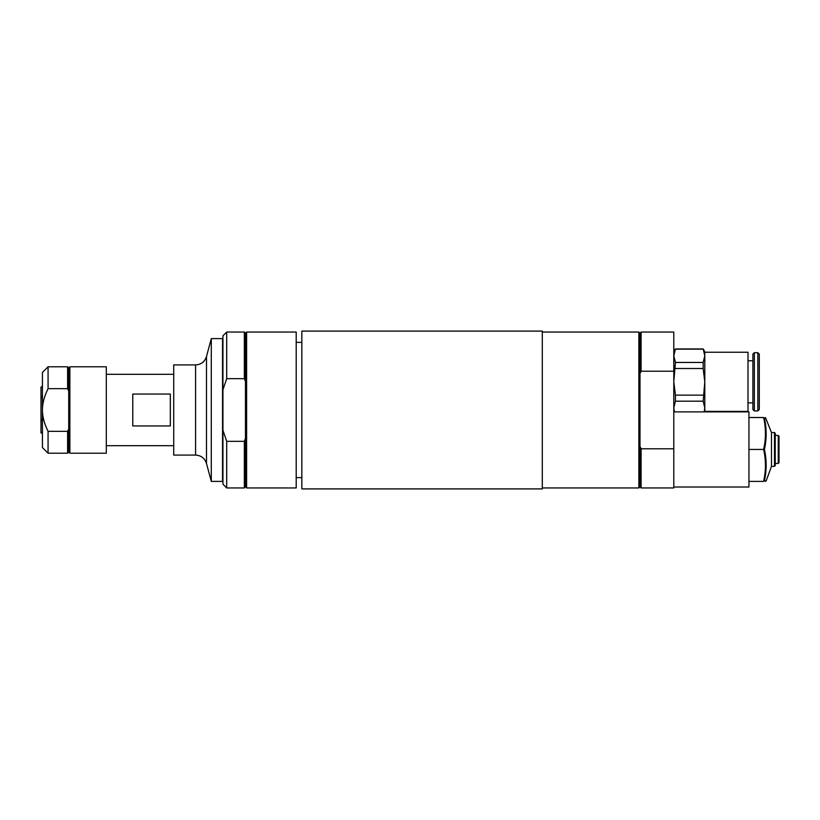 <?xml version="1.0" encoding="UTF-8"?>
<svg xmlns="http://www.w3.org/2000/svg" width="820" height="820" viewBox="0 0 820 820"><rect width="100%" height="100%" fill="white"/><g stroke="black" fill="none" stroke-linecap="round" stroke-linejoin="round"><path stroke-width="1.23" d="M42.435 397.587L41 398.048L41 387.122M42.435 421.285L41 420.916L41 398.048M41 432.888L42.435 433.575M674.409 411.876L673.794 407.847L675.424 401.195L675.424 395.137L673.794 381.823L675.424 362.45L673.794 355.788L675.424 348.941L703.17 348.941L704.8 355.788L704.8 351.76L703.17 348.941M703.17 368.508L704.8 381.823L704.8 355.788L703.17 362.45L703.17 368.508L675.424 368.508M703.17 401.195L704.8 407.847L704.8 381.823L703.17 401.195L675.424 401.195M704.8 411.876L704.8 407.847L704.185 411.876M675.424 349.135L703.17 349.135M703.17 395.137L675.424 395.137M703.17 362.45L675.424 362.45M704.8 355.788L704.8 352.231L748.004 352.231L748.004 411.404L704.8 411.404M754.338 410.943L754.338 352.702L752.883 354.158L752.883 409.487L754.338 410.943L757.823 410.943L759.279 409.487L759.279 400.611M754.338 352.702L757.823 352.702L759.279 354.158L759.279 409.487M641.107 332.038L641.107 371.214L639.989 373.53L639.989 333.166L641.107 332.038L673.794 332.038L673.794 487.961L641.107 487.961L641.107 448.786L639.989 446.469L639.989 486.834L638.862 487.961L542.297 487.961M775.238 435.358L775.238 463.536L778.252 463.413L779 462.654L778.252 463.413L778.252 435.492L775.238 435.358L775.238 433.298L775.238 465.606L774.49 466.354L771.487 466.354L771.487 432.54L765.47 417.513M779 436.25L778.252 435.492L779 436.25L779 462.654L779 436.25M763.625 417.513C766.044 428.163 766.044 438.803 763.625 449.452L764.414 449.452C766.731 438.956 766.731 428.491 764.414 418.046L763.625 417.513C766.044 417.513 766.044 417.513 763.625 417.513L748.947 417.513M764.414 418.046C766.731 417.995 766.731 417.995 764.414 418.046C766.731 417.995 766.731 417.995 764.414 418.046M748.947 449.452L763.625 449.452C766.044 460.092 766.044 470.741 763.625 481.391C766.044 481.391 766.044 481.391 763.625 481.391L764.414 480.858C766.731 470.413 766.731 459.938 764.414 449.452M765.47 481.391L766.177 480.889L764.414 480.858L766.177 480.889L771.487 466.354M763.625 481.391L748.947 481.391M673.794 487.018L748.947 487.018L748.947 411.876L673.794 411.876M170.334 394.061L170.334 425.939L132.768 425.939L132.768 394.061L170.334 394.061M41 396.48L42.435 396.019M41 419.235L42.435 419.604M41 432.745L41 420.916M67.609 366.796L68.736 367.924L68.736 391.048L67.609 388.659L67.609 366.796L48.072 366.796L48.072 388.659L67.609 388.659M68.736 428.952L68.736 452.076L67.609 453.204L67.609 431.34L68.736 428.952L68.736 391.048M69.864 366.796L69.864 453.204L106.313 453.204L106.313 366.796L69.864 366.796L68.736 367.924M67.609 431.34L48.072 431.34C44.28 423.714 42.394 416.601 42.435 410C42.394 403.399 44.28 396.285 48.072 388.659M67.609 453.204L48.072 453.204L48.072 431.34M48.072 366.796L42.435 372.423L42.435 447.577L48.072 453.204M206.486 463.443L206.486 356.556C204.733 361.794 201.105 364.582 195.59 364.91L173.717 364.91L173.717 455.09L195.59 455.09C201.105 455.418 204.733 458.206 206.486 463.443L211.293 481.391L222.558 481.391L222.558 338.609L211.293 338.609L211.293 481.391M296.204 410L296.204 487.961L246.605 487.961L246.605 332.038L296.204 332.038L296.204 410M245.477 381.587L245.477 438.413L244.35 441.334L226.699 441.334L222.937 430.254L222.937 389.746L226.699 378.666L244.35 378.666L245.477 381.587L245.477 333.166L244.35 332.038L244.35 378.666M244.35 441.334L244.35 487.961L245.477 486.834L246.605 487.961M245.477 438.413L245.477 486.834M222.937 430.254L222.937 484.2L226.699 487.961L226.699 441.334M226.699 378.666L226.699 332.038L244.35 332.038M226.699 332.038L222.937 335.8L222.937 389.746M542.297 331.095L542.297 488.904L301.842 488.904L301.842 331.095L542.297 331.095M639.989 333.166L638.862 332.038L638.862 487.961M639.989 373.53L639.989 446.469M641.107 371.214L673.794 371.214M673.794 448.786L641.107 448.786M757.823 352.702L757.823 410.943M775.238 433.298L774.49 432.54L774.49 466.354M195.59 364.91L195.59 455.09M673.794 351.76L675.424 348.941M748.004 402.866L752.883 402.866M748.004 360.779L752.883 360.779M774.49 432.54L771.487 432.54M173.717 374.309L106.313 374.309M173.717 445.69L106.313 445.69M41 387.112L42.435 386.292M68.736 452.076L69.864 453.204M206.486 356.556L211.293 338.609M301.842 342.37L296.204 342.37M301.842 477.629L296.204 477.629M226.699 487.961L244.35 487.961M245.477 333.166L246.605 332.038M542.297 332.038L638.862 332.038M639.989 486.834L641.107 487.961"/></g></svg>
